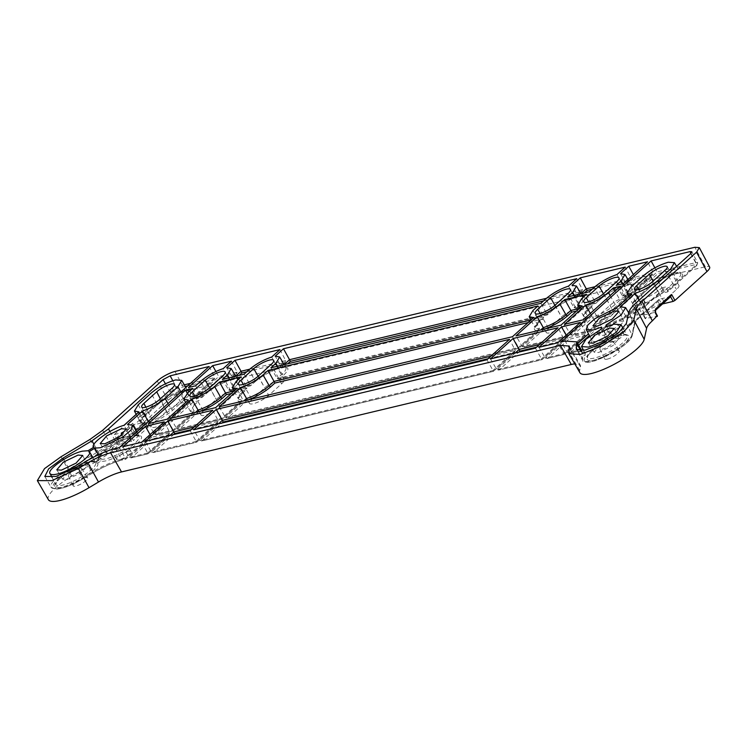 <?xml version="1.0" encoding="UTF-8"?>
<svg xmlns="http://www.w3.org/2000/svg" width="747" height="747" viewBox="0 0 747 747"><rect width="100%" height="100%" fill="white"/><g stroke="black" fill="none" stroke-linecap="round" stroke-linejoin="round"><path stroke-width="0.56" stroke-dasharray="3.73 2.8" d="M280.125 379.523A12.391 3.156 -29 0 0 264.709 387.833L251.879 399.421A12.391 3.156 -29 0 0 249.489 403.427A12.391 3.156 -29 0 0 257.37 402.334A12.391 3.156 -29 0 0 268.752 395.387L281.582 383.809A12.391 3.156 -29 0 0 283.991 379.821A12.391 3.156 -29 0 0 280.125 379.523M576.927 308.623A12.391 3.156 -29 0 0 561.511 316.933L548.681 328.512A12.391 3.156 -29 0 0 546.29 332.518A12.391 3.156 -29 0 0 554.171 331.435A12.391 3.156 -29 0 0 565.563 324.487L578.383 312.9A12.391 3.156 -29 0 0 580.793 308.922A12.391 3.156 -29 0 0 576.927 308.623M625.426 297.035A12.391 3.156 -29 0 0 610.01 305.346L597.18 316.933A12.391 3.156 -29 0 0 594.789 320.939A12.391 3.156 -29 0 0 602.67 319.847A12.391 3.156 -29 0 0 614.053 312.9L626.882 301.321A12.391 3.156 -29 0 0 629.291 297.334A12.391 3.156 -29 0 0 625.426 297.035M231.626 391.111A12.391 3.156 -29 0 0 216.21 399.421L203.38 410.999A12.391 3.156 -29 0 0 200.99 415.005A12.391 3.156 -29 0 0 208.871 413.922A12.391 3.156 -29 0 0 220.262 406.975L233.092 395.387A12.391 3.156 -29 0 0 235.501 391.409A12.391 3.156 -29 0 0 231.626 391.111M646.51 305.14A12.596 3.203 -29 0 0 644.054 309.165A12.596 3.203 -29 0 0 647.994 309.491A12.596 3.203 -29 0 0 663.663 301.05L676.483 289.472A12.596 3.203 -29 0 0 678.902 285.373A12.596 3.203 -29 0 0 670.862 286.521A12.596 3.203 -29 0 0 659.34 293.562L646.51 305.14L638.554 289.453M153.779 422.849A12.596 3.203 -29 0 0 151.324 426.873A12.596 3.203 -29 0 0 155.264 427.2A12.596 3.203 -29 0 0 170.932 418.759L183.753 407.171A12.596 3.203 -29 0 0 186.171 403.081A12.596 3.203 -29 0 0 178.131 404.23A12.596 3.203 -29 0 0 166.609 411.27L153.779 422.849L145.824 407.162M48.387 499.696A36.65 9.319 151 0 1 55.465 487.856A36.65 9.319 151 0 1 71.805 476.1L100.742 458.789A28.89 7.349 -29 0 0 113.628 449.517L118.446 445.165L116.42 441.505L116.681 437.695L132.714 423.222L136.365 429.637L133.564 424.884L145.011 422.148L148.242 426.939M636.136 302.862L642.009 313.768L643.69 312.246L641.766 308.558L635.146 310.145L632.476 309.93L634.138 307.194L642.859 299.314L644.913 303.189L644.605 304.925L642.196 305.803L641.243 304.244L626.574 317.484L628.89 317.811C640.384 315.972 630.963 328.082 614.165 336.757L613.829 337.999L611.812 337.812L605.574 327.102M583.603 350.455L587.347 357.514L587.926 355.768C590.821 351.492 597.058 346.72 606.629 341.454L606.844 340.165A22.774 5.789 -29 0 0 587.347 357.514A22.774 5.789 -29 0 0 594.463 358.074A22.774 5.789 -29 0 0 617.143 347.206A22.774 5.789 -29 0 0 627.181 335.44L625.435 335.001C622.746 334.964 618.74 336.038 613.427 338.223L613.829 337.999C625.388 333.601 630.375 333.816 628.769 338.643C624.856 344.479 616.705 350.39 604.323 356.394L602.045 357.374C579.56 367.132 583.304 353.406 606.359 341.538L607.404 338.111L601.596 327.083M95.579 462.3L100.808 459.134A22.774 5.789 -29 0 0 106.391 458.695A22.774 5.789 -29 0 0 129.063 447.836A22.774 5.789 -29 0 0 139.11 436.071A22.774 5.789 -29 0 0 133.844 435.193L139.866 435.697C150.212 438.256 111.462 463.504 100.789 461.151L97.633 463.065L95.644 462.402A22.774 5.789 -29 0 0 95.579 462.3L89.332 451.505M63.775 459.442L69.107 469.004L98.044 451.692A37.266 9.478 -29 0 0 114.664 439.74L116.345 438.228L114.319 434.558L120.939 432.98L131.565 427.247L140.296 419.375L138.232 418.423L142.042 412.045L144.208 415.846L143.816 417.041L156.646 405.462C170.671 392.24 200.887 384.369 186.638 397.647L172.874 410.103C166.161 415.808 158.355 420.272 149.465 423.512L148.513 421.943L133.844 435.193L127.56 424.464M142.173 424.95L142.462 423.213L140.259 422.027A19.926 5.07 -29 0 0 144.666 422.867L143.685 424.894L142.173 424.95L134.255 432.102L123.629 437.835L117.961 439.189L99.034 453.102L70.106 470.414C56.903 478.799 51.338 484.747 53.429 488.249C58.285 490.116 67.744 487.184 81.787 479.453L92.17 473.253C103.525 466.567 113.815 462.057 123.031 459.713L125.813 459.05L213.754 379.663L187.637 385.9M142.462 423.213L140.296 419.375M140.259 422.027L144.124 415.631A19.926 5.07 -29 0 0 140.259 422.027L136.169 414.333M185.237 386.47L175.909 388.701L170.876 391.419L142.014 417.48L140.371 416.537L138.26 412.951L142.042 412.045M144.106 416.901L142.014 417.48M116.345 438.228L117.961 439.189M97.633 463.065C101.545 468.49 66.614 489.668 57.342 487.502L56.398 487.277C46.053 484.719 84.813 459.47 95.476 461.823L98.632 459.909C95.877 455.903 116.168 441.197 130.37 436.902L144.19 424.539L130.436 436.958C122.48 439.638 114.767 443.699 107.288 449.143C103.544 451.104 97.521 459.237 99.276 458.144A22.774 5.789 -29 0 0 99.37 458.303L94.15 461.478L95.476 461.823L94.15 461.478L88.015 450.74M644.605 304.925L636.687 312.078L635.015 314.823L637.695 315.029L643.363 313.675L643.69 312.246M642.859 299.314C650.329 296.204 656.678 292.376 661.926 287.856L664.102 291.647C658.845 296.204 652.439 300.051 644.913 303.189M661.926 287.856L665.708 286.951L667.715 290.564L667.697 291.816L696.279 265.904C697.502 264.699 697.343 264.233 695.802 264.513L657.958 273.551L589.364 335.468M667.715 290.564L696.596 264.494L696.279 265.904L667.416 291.965L665.605 292.394L663.98 291.442L676.81 279.864A19.926 5.07 -29 0 0 680.666 273.421L680.666 273.421A19.926 5.07 -29 0 0 667.995 275.167A19.926 5.07 -29 0 0 649.685 286.344L636.855 297.922A19.926 5.07 -29 0 0 632.989 304.318A19.926 5.07 -29 0 0 637.396 305.159L631.635 294.159M580.802 350.81L583.174 354.918L582.389 358.504A28.274 7.19 -29 0 0 582.567 360.241A28.274 7.19 -29 0 0 608.086 354.227A28.274 7.19 -29 0 0 632.167 334.497L634.689 324.413C635.127 322.256 637.564 319.128 641.981 315.029L643.643 313.525L641.692 315.178C637.172 319.296 634.595 322.667 633.97 325.318L631.57 336.29C630.524 346.599 581.708 370.456 584.238 359.428L585.078 355.497C585.695 351.379 581.596 350.306 572.79 352.276L569.326 353.2L572.79 352.276L571.334 351.809L565.18 341.062M606.695 340.296C595.135 344.694 590.158 344.479 591.755 339.642C595.667 333.816 603.819 327.896 616.21 321.901L623.101 319.193L622.727 318.399L637.396 305.159L636.92 306.84L623.166 319.258C615.276 321.91 607.6 325.935 600.149 331.341C590.737 338.643 591.895 340.912 592.007 340.436A22.774 5.789 -29 0 0 599.122 340.987A22.774 5.789 -29 0 0 607.404 338.111L606.359 341.538M616.742 307.605L623.101 319.193L636.416 307.185C630.87 307.4 630.916 304.785 636.547 299.342L650.404 286.857C658.873 280.228 667.575 275.708 676.502 273.309C683.981 272.169 684.625 274.672 678.435 280.816L665.605 292.394M138.905 411.858L144.666 422.867L129.997 436.108A22.774 5.789 -29 0 0 108.352 447.126A22.774 5.789 -29 0 0 99.276 458.144L93.562 447.378L99.37 458.303L98.968 459.76L95.476 461.823M129.997 436.108L124.011 425.304M136.692 431.887L139.11 436.071C137.878 436.164 141.921 435.725 135.384 435.772L149.465 423.512M98.455 454.755L100.808 459.134L100.789 461.151M614.165 336.757L612.372 335.758A22.774 5.789 -29 0 0 631.841 318.362L628.115 318.063L642.196 305.803M543.611 300.864L581.922 291.451L574.882 297.81C566.095 300.938 558.373 305.346 551.697 311.013A1.429 0.924 47.9 0 1 551.407 311.163C558.13 305.448 565.937 300.985 574.826 297.754L581.362 291.844L582.483 289.705L576.731 278.687M277.52 366.226L282.049 374.163A19.926 5.07 -29 0 0 285.896 367.729A19.926 5.07 -29 0 0 281.507 366.926L283.804 367.272C289.35 367.057 289.304 369.672 283.673 375.115L279.649 378.748L547.383 314.795L551.407 311.163M284.121 364.648L285.896 367.729L283.02 367.515L287.642 363.808M270.918 367.804L277.221 378.524L278.958 379.018L547.402 314.889L551.697 311.013A1.429 0.924 47.9 0 0 551.725 309.744L546.897 314.095L547.383 314.795L540.903 303.31M568.476 286.138L574.462 296.942A19.926 5.07 -29 0 0 551.725 309.744L545.852 298.837M486.932 359.755L493.422 371.231L514.711 352.126L493.44 371.324M488.034 358.756L514.151 352.519L515.271 350.38L509.519 339.362M218.385 423.904L199.972 440.525L202.4 440.758L493.422 371.231L492.927 370.54L199.972 440.525L193.669 429.805M201.718 441.019L222.036 423.035M493.431 371.334L201.709 441.019M148.382 423.689L154.685 434.409L157.113 434.633L173.64 430.683L194.183 412.251L173.659 430.786L156.422 434.894L193.212 402.054L199.047 400.653L192.67 388.44M187.721 392.903L194.239 404.995L190.354 411.401L193.949 412.344L194.136 411.046L173.145 429.992L154.685 434.409L191.596 401.083L193.212 402.054M173.145 429.992L167.151 419.207M194.239 404.995L199.047 400.653M147.635 453.027L129.166 457.435L151.51 437.275L152.332 438.947L169.41 434.614L148.139 453.821L130.912 457.93L148.121 453.718L168.85 435.006L169.971 432.868L147.635 453.027L148.121 453.718L141.631 442.243M122.863 446.725L129.166 457.435L131.593 457.668L152.332 438.947M191.232 429.656L217.909 423.026L196.638 442.233L153.219 452.607L196.62 442.14L217.349 423.418L218.469 421.28L196.125 441.44L196.62 442.14L190.13 430.655M196.125 441.44L151.482 452.112L153.91 452.337L173.537 434.614M246.809 371.763L285.121 362.36L278.08 368.71C269.293 371.847 261.562 376.245 254.895 381.913A1.429 0.924 47.9 0 1 254.606 382.062C261.329 376.357 269.135 371.885 278.015 368.654L284.56 362.743L285.681 360.605L277.66 367.851L278.015 368.654L271.675 357.038M229.021 377.814L233.55 385.751A19.926 5.07 -29 0 0 237.397 379.308A19.926 5.07 -29 0 0 233.008 378.514L235.305 378.86C240.851 378.645 240.805 381.259 235.174 386.703L231.15 390.336L250.581 385.695L254.606 382.062M235.622 376.236L237.397 379.317L234.521 379.102L239.143 375.396M222.419 379.392L228.722 390.102L230.459 390.597L250.6 385.788L254.895 381.913A1.429 0.924 47.9 0 0 254.923 380.643L249.05 369.746M244.101 374.21L250.581 385.695M188.477 387.497L194.78 398.216L218.722 376.6L219.543 378.281L236.622 373.939L229.581 380.298C220.795 383.426 213.072 387.833 206.396 393.501A1.429 0.924 47.9 0 1 206.107 393.65C212.83 387.945 220.636 383.472 229.525 380.242L236.061 374.331L237.182 372.193L229.161 379.429L229.525 380.242L223.176 368.626M195.602 385.797L201.597 396.582L194.78 398.216L197.208 398.44L202.092 397.283L206.107 393.65M201.597 396.582L202.092 397.283L201.597 396.582L206.424 392.231A1.429 0.924 47.9 0 1 206.396 393.501L202.101 397.376L196.517 398.711L219.543 378.281M198.879 411.625L178.738 429.572L222.148 419.198L241.645 401.484C236.099 401.699 236.145 399.085 241.776 393.641L245.8 390.009L231.327 393.473M236.22 381.325L242.093 392.222A19.926 5.07 -29 0 0 238.218 398.627A19.926 5.07 -29 0 0 242.635 399.468L221.644 418.413L222.13 419.104L179.42 429.301L176.992 429.077L221.644 418.413L222.13 419.104L241.645 401.484L242.635 399.468L236.874 388.459M215.65 407.619L222.13 419.104M241.169 376.852L246.921 387.87L234.128 390.924L238.218 398.627L242.065 393.492A1.429 0.924 47.9 0 0 242.093 392.222L246.921 387.87L246.361 389.617L242.065 393.492A1.429 0.924 47.9 0 1 241.776 393.641M190.457 383.351L214.875 377.524L125.319 458.359L125.813 459.05L119.324 447.565M209.123 366.506L214.875 377.524L214.314 379.271L125.832 459.144L122.695 459.891L121.574 459.256A37.266 9.478 -29 0 0 91.844 472.291L92.236 473.271L82.712 478.911M114.319 434.558L138.26 412.951M578.617 345.17L570.008 352.939L567.58 352.705L561.277 341.995M641.766 308.558L665.708 286.951M654.886 267.809L657.958 273.551M544.18 329.138L524.03 347.084L567.449 336.71L586.946 318.997C581.399 319.212 581.446 316.597 587.077 311.154L591.101 307.521L576.628 310.985M560.95 325.132L567.431 336.617L524.721 346.813L522.293 346.589L515.99 335.87M567.431 336.617L566.945 335.926L567.431 336.617L586.946 318.997L587.936 316.98L582.174 305.971M586.47 294.365L592.212 305.383L591.661 307.129L587.366 311.004A1.429 0.924 47.9 0 1 587.077 311.154M633.363 274.569L635.65 278.874L652.729 274.541L629.852 295.196L624.259 296.531L629.833 295.093L652.168 274.933L653.289 272.795L647.537 261.777M623.343 283.617L629.347 294.402L653.289 272.795L634.819 277.202L626.808 284.439L629.105 284.784C634.651 284.57 634.605 287.184 628.974 292.628L624.95 296.26L622.522 296.036L616.219 285.317M629.347 294.402L629.833 295.093L629.347 294.402L622.522 296.036L627.349 291.675A19.926 5.07 -29 0 0 631.196 285.242L628.311 285.027L635.65 278.874M592.11 289.276L630.421 279.873L623.381 286.222C614.594 289.36 606.863 293.758 600.196 299.426A1.429 0.924 47.9 0 1 599.906 299.575C606.629 293.87 614.436 289.397 623.315 286.166L629.861 280.256L630.972 278.117L625.23 267.099M580.886 293.692L578.309 296.027L580.606 296.372C586.152 296.157 586.106 298.772 580.475 304.216L576.451 307.848L595.882 303.207L599.906 299.575M616.975 274.551L622.961 285.363A19.926 5.07 -29 0 0 600.224 298.156L595.396 302.516L574.023 307.615L578.85 303.263A19.926 5.07 -29 0 0 582.697 296.82L579.821 296.615L584.443 292.908M567.72 296.904L574.023 307.615L575.76 308.109L595.901 303.301L600.196 299.426A1.429 0.924 47.9 0 0 600.224 298.156L594.351 287.259M589.402 291.722L595.882 303.207M622.961 285.363L623.315 286.166L622.961 285.363L630.972 278.117L594.948 286.727M536.533 347.168L563.21 340.539L541.93 359.746L498.52 370.12L541.92 359.652L562.65 340.931L563.761 338.793L558.018 327.774M490.471 358.905L496.774 369.625L499.201 369.849L518.838 352.126M535.431 348.167L541.92 359.652L541.426 358.952L563.761 338.793L539.353 344.619M566.151 335.235L568.439 339.549L585.517 335.207L564.246 354.414L547.009 358.532L564.228 354.321L584.957 335.599L586.078 333.461L580.326 322.443M538.97 347.318L545.273 358.037L547.7 358.271L568.439 339.549M563.733 353.63L564.228 354.321L563.733 353.63L586.078 333.461L567.608 337.877L545.273 358.037L563.733 353.63L557.738 342.836M583.258 319.8L589.252 330.594L626.163 297.278L625.837 298.707L620.001 300.098L615.033 291.115M590.317 313.423L591.783 316.056L593.538 316.896C601.793 313.861 609.01 309.716 615.192 304.44L620.001 300.098M591.783 316.056L570.792 335.001L573.22 335.235L589.738 331.285L626.126 298.557L589.756 331.379L572.529 335.496L593.538 316.896M589.252 330.594L589.738 331.285L589.252 330.594L570.792 335.001L564.489 324.282M528.129 322.564L543.162 318.717L538.867 322.592A1.429 0.924 47.9 0 1 538.578 322.741L542.602 319.109L543.723 316.971L538.895 321.322A1.429 0.924 47.9 0 1 538.867 322.592L535.02 327.718A19.926 5.07 -29 0 0 539.437 328.559L538.447 330.585C532.9 330.8 532.947 328.185 538.578 322.741M247.378 400.037L227.919 417.722L518.932 348.195L538.961 330.239L518.95 348.298L227.228 417.984L225.491 417.489L243.905 400.868M512.451 336.72L518.932 348.195L518.446 347.504L539.437 328.559L533.675 317.559M670.862 296.419L659.069 299.351L657.958 301.48L643.494 314.534L643.811 313.114L643.214 314.982L643.494 314.534L645.585 318.708L657.024 315.981L657.192 316.467M645.137 318.67L643.214 314.982L643.522 313.264L659.069 299.351L661.73 304.132L645.417 318.213L645.585 318.708L643.662 315.019L655.1 312.293L655.268 312.778M145.861 423.81L147.971 427.396L145.011 422.148L145.861 423.81L131.397 436.864L129.633 437.817L129.773 435.912L131.397 436.864L133.424 440.525L147.971 427.396L147.803 426.901L136.365 429.637L136.197 429.142L168.215 400.243A13.848 3.52 151 0 1 185.433 390.952L705.327 266.763A13.848 3.52 151 0 1 709.65 267.099M180.895 391.988L184.079 397.572L171.25 409.151A19.926 5.07 -29 0 1 148.513 421.943L148.242 421.457M126.542 438.666L131.005 439.04L124.59 446.417L110.509 453.14L106.093 452.85L112.302 445.501L126.542 438.666M83.094 465.017L87.558 465.39L81.143 472.758L67.053 479.49L62.636 479.201L68.855 471.843L83.094 465.017M628.675 312.881L631.841 318.362A22.774 5.789 -29 0 0 626.574 317.484L620.29 306.756M639.03 300.247L641.243 304.244A19.926 5.07 -29 0 0 663.98 291.442L658.817 282.385M600.999 329.278L606.844 340.165M607.059 326.476L612.372 335.758L611.812 337.812A22.774 5.789 -29 0 1 620.094 334.936A22.774 5.789 -29 0 1 627.181 335.44L623.185 328.521M603.24 335.431L617.48 328.596L623.736 321.331L619.272 320.958L604.893 327.896L598.823 335.151L603.24 335.431M598.58 352.509L612.829 345.674L619.086 338.41L614.622 338.036L600.233 344.974L594.164 352.229L598.58 352.509M284.084 364.601L281.507 366.926L275.213 356.198M191.596 401.083L187.292 393.305M194.136 411.046L188.375 400.047M164.228 421.85L169.971 432.868L151.51 437.275L150.054 434.642M212.718 410.262L218.469 421.28L194.052 427.107M169.886 435.492L151.482 452.112L145.179 441.393M279.929 349.587L285.681 360.605L249.647 369.214M235.585 376.18L233.008 378.514L226.724 367.785M231.439 361.175L237.182 372.193L218.722 376.6L215.902 371.502M170.69 418.357L176.992 429.077L195.406 412.456M627.882 279.518L631.196 285.242A19.926 5.07 -29 0 0 626.808 284.439L620.514 273.71M580.923 293.748L582.697 296.82A19.926 5.07 -29 0 0 578.309 296.027L572.025 285.298M626.163 297.278L620.421 286.26M537.971 305.953L543.723 316.971L530.93 320.024L535.02 327.718A19.926 5.07 -29 0 1 538.895 321.322L533.022 310.416M219.188 406.77L225.491 417.489L518.446 347.504M659.069 299.351L643.522 313.264M670.563 296.69L655.278 310.378L643.811 313.114M145.011 422.148L129.773 435.912L118.306 438.648L118.194 440.553L120.22 444.213L133.424 440.525M120.22 444.213L118.446 445.165M131.649 441.477L129.633 437.817L116.42 441.505M132.714 423.222L135.917 429.609M122.853 441.991A7.694 1.961 151 0 1 125.244 442.149A7.694 1.961 151 0 1 121.882 446.118A7.694 1.961 151 0 1 114.198 449.815A7.694 1.961 151 0 1 111.779 449.61A7.694 1.961 151 0 1 115.243 445.632A7.694 1.961 151 0 1 122.853 441.991M79.406 468.341A7.694 1.961 151 0 1 81.787 468.5A7.694 1.961 151 0 1 78.426 472.468A7.694 1.961 151 0 1 70.741 476.156A7.694 1.961 151 0 1 68.332 475.96A7.694 1.961 151 0 1 71.796 471.973A7.694 1.961 151 0 1 79.406 468.341M615.584 324.291A7.694 1.961 151 0 1 617.974 324.441A7.694 1.961 151 0 1 614.613 328.419A7.694 1.961 151 0 1 606.928 332.107A7.694 1.961 151 0 1 604.51 331.901A7.694 1.961 151 0 1 607.974 327.924A7.694 1.961 151 0 1 615.584 324.291M610.934 341.37A7.694 1.961 151 0 1 613.315 341.519A7.694 1.961 151 0 1 609.963 345.497A7.694 1.961 151 0 1 602.269 349.185A7.694 1.961 151 0 1 599.86 348.98A7.694 1.961 151 0 1 603.324 345.002A7.694 1.961 151 0 1 610.934 341.37M662.524 303.945L661.73 304.132M579.915 372.725A36.65 9.319 151 0 1 579.681 370.475L580.466 366.889A28.89 7.349 -29 0 0 580.279 365.124A28.89 7.349 -29 0 0 574.788 363.854M128.531 451.337A8.292 2.11 -29 0 0 120.342 455.25A8.292 2.11 -29 0 0 116.607 459.536A8.292 2.11 -29 0 0 119.203 459.76A8.292 2.11 -29 0 0 127.485 455.782A8.292 2.11 -29 0 0 131.108 451.496A8.292 2.11 -29 0 0 128.531 451.337M85.083 477.678A8.292 2.11 -29 0 0 76.885 481.6A8.292 2.11 -29 0 0 73.15 485.886A8.292 2.11 -29 0 0 75.746 486.101A8.292 2.11 -29 0 0 84.037 482.123A8.292 2.11 -29 0 0 87.651 477.847A8.292 2.11 -29 0 0 85.083 477.678M611.933 342.051A8.292 2.11 -29 0 0 620.215 338.074A8.292 2.11 -29 0 0 623.838 333.797A8.292 2.11 -29 0 0 621.261 333.629A8.292 2.11 -29 0 0 613.072 337.541A8.292 2.11 -29 0 0 609.337 341.827A8.292 2.11 -29 0 0 611.933 342.051M607.283 359.13A8.292 2.11 -29 0 0 615.565 355.152A8.292 2.11 -29 0 0 619.179 350.875A8.292 2.11 -29 0 0 616.611 350.707A8.292 2.11 -29 0 0 608.413 354.62A8.292 2.11 -29 0 0 604.678 358.915A8.292 2.11 -29 0 0 607.283 359.13M258.098 376.245L264.709 387.833M554.909 305.346L561.511 316.933M603.399 293.758L610.01 305.346M209.608 387.833L216.21 399.421M61.03 456.753L71.805 476.1M94.15 461.478A22.774 5.789 -29 0 0 88.566 461.907A22.774 5.789 -29 0 0 65.969 472.72A22.774 5.789 -29 0 0 55.82 484.495A22.774 5.789 -29 0 0 62.935 485.046A22.774 5.789 -29 0 0 85.616 474.177A22.774 5.789 -29 0 0 95.653 462.412L92.843 457.547M199.692 411.429L198.935 411.69M134.255 432.102L131.565 427.247M120.939 432.98L123.629 437.835M637.695 315.029L635.146 310.145M634.138 307.194L636.687 312.078M544.993 328.941L544.236 329.203M248.191 399.841L247.434 400.103M138.26 404.725L144.124 415.631L156.954 404.052L156.926 405.313L144.096 416.901M156.926 405.313C162.407 400.569 169.102 396.545 177.002 393.249C185.966 390.718 189.607 390.009 187.936 391.129L187.936 391.129A19.926 5.07 -29 0 1 184.079 397.572A1.429 0.924 -132.1 0 0 185.704 398.524M185.844 387.525L187.936 391.129A19.926 5.07 -29 0 0 175.265 392.875A19.926 5.07 -29 0 0 156.954 404.052L151.081 393.146M168.066 403.567L171.25 409.151L172.874 410.103M678.435 280.816L676.81 279.864L671.646 270.806M649.376 287.754A1.429 0.924 -132.1 0 0 649.657 287.614A1.429 0.924 -132.1 0 0 649.685 286.344L643.811 275.438M630.991 287.016L636.855 297.922L636.827 299.192L632.989 304.318L628.899 296.624M622.727 318.399A22.774 5.789 -29 0 0 601.083 329.418A22.774 5.789 -29 0 0 592.007 340.436L589.747 336.187M546.449 298.314L582.483 289.705L574.462 296.942M546.897 314.095L277.221 378.524L282.049 374.163A1.429 0.924 -132.1 0 0 283.673 375.115M490.854 356.207L515.271 350.38L492.927 370.54M277.66 367.851A19.926 5.07 -29 0 0 254.923 380.643L250.096 385.004L228.722 390.102L233.55 385.751A1.429 0.924 -132.1 0 0 235.174 386.703M229.161 379.429A19.926 5.07 -29 0 0 206.424 392.231L200.551 381.325M125.319 458.359L121.574 459.256L115.421 448.499M172.8 380.737L176.059 386.797L175.909 388.701M140.371 416.537L169.252 390.466A5.472 1.391 -29 0 1 176.059 386.797L184.285 384.826M165.442 383.799L169.252 390.466L170.876 391.419M109.958 431.495L114.664 439.74L116.289 440.693M93.954 444.344L99.034 453.102M44.82 476.455L51.039 487.212A28.274 7.19 -29 0 0 82.394 477.949L82.777 478.92C71.6 485.438 62.543 488.865 55.605 489.201L51.039 487.212A28.274 7.19 -29 0 1 69.107 469.004L70.106 470.414M85.877 461.459L91.844 472.291L82.394 477.949L76.418 467.118M577.692 343.583L567.58 352.705L571.334 351.809A37.266 9.478 -29 0 1 582.931 352.64L582.931 352.64A37.266 9.478 -29 0 1 583.174 354.918L585.078 355.497M577.776 350.53L582.389 358.504A1.429 1.345 -167.7 0 0 584.303 359.083M626.341 323.535L632.298 335.384C631.028 340.072 624.081 346.132 611.466 353.583L594.967 360.829C586.348 362.753 582.212 362.547 582.567 360.241L576.348 349.475M632.167 334.497L631.57 336.29M641.981 315.029L642.009 313.768A37.266 9.478 -29 0 0 634.567 323.526L633.97 325.318M690.723 253.588L696.596 264.494A5.472 1.391 -29 0 0 697.661 262.729A5.472 1.391 -29 0 0 695.943 262.599L695.802 264.513M696.568 265.764L697.661 262.729L691.825 251.758M690.975 253.345L695.943 262.599L657.136 271.871L588.496 333.834M579.429 308.436L592.212 305.383L587.394 309.734A19.926 5.07 -29 0 0 583.519 316.14A19.926 5.07 -29 0 0 587.936 316.98L566.945 335.926L522.293 346.589L540.707 329.969M581.521 298.837L587.394 309.734A1.429 0.924 47.9 0 1 587.366 311.004L583.519 316.14L579.439 308.446M622.821 283.739L627.349 291.675A1.429 0.924 -132.1 0 0 628.974 292.628M574.322 295.326L578.85 303.263A1.429 0.924 -132.1 0 0 580.475 304.216M515.187 353.004L496.774 369.625L541.426 358.952M634.567 323.526L628.741 312.563M615.192 304.44L610.122 295.551M659.965 305.084L657.958 301.48M655.567 310.229A1.429 0.924 47.9 0 1 655.278 310.378L655.1 312.293L657.024 315.981M133.564 424.884L118.306 438.648A1.429 0.924 47.9 0 1 116.681 437.695M174.966 371.474L185.433 390.952M705.327 266.763L694.859 247.276M579.681 370.475L568.644 351.361M569.419 347.775L580.466 366.889M89.967 439.441L100.742 458.789M102.666 430.3L113.628 449.517M168.215 400.243L157.253 381.026M166.609 411.27L160.316 398.861M170.932 418.759L159.428 399.664M172.258 388.085L183.753 407.171M659.34 293.562L653.046 281.152M652.159 281.964L663.663 301.05M664.989 270.377L676.483 289.472M222.671 376.04L233.092 395.387M220.262 406.975L209.842 387.628M194.808 395.966L203.38 410.999M626.882 301.321L616.471 281.974M588.608 301.9L597.18 316.933M603.641 293.552L614.053 312.9M578.383 312.9L567.972 293.552M540.109 313.479L548.681 328.512M555.142 305.14L565.563 324.487M281.582 383.809L271.17 364.461M243.307 384.388L251.879 399.421M258.341 376.04L268.752 395.387M634.408 289.304L644.054 309.165M141.678 407.012L151.324 426.873M52.075 477.436L55.82 484.495L56.398 482.749C57.874 480.34 61.086 477.389 66.035 473.906L85.569 463.775C90.023 462.29 93.114 461.711 94.86 462.066M140.361 422.26L138.232 418.423M635.015 314.823L632.476 309.93M676.577 266.352L680.666 273.43C684.962 270.61 659.937 276.95 649.657 287.614L636.827 299.192M607.488 339.166L606.984 341.005M92.236 473.271C103.497 466.632 113.656 462.178 122.695 459.891M572.454 352.453C584.247 350.296 581.932 352.603 582.931 352.64L581.829 350.726M634.689 324.413L632.298 335.384M131.005 439.04L126.187 429.114M106.093 452.85L100.219 443.503M87.558 465.39L82.74 455.455M62.636 479.201L56.772 469.854M623.736 321.331L618.918 311.406M598.823 335.151L592.95 325.795M619.086 338.41L614.267 328.484M594.164 352.229L588.3 342.873M185.639 402.521L190.354 411.401M569.242 346.029L580.279 365.124M174.443 384.378L186.171 403.081M111.779 449.61L116.607 459.536M125.244 442.149L131.108 451.496M68.332 475.96L73.15 485.886M81.787 468.5L87.651 477.847M667.174 266.67L678.902 285.373M617.974 324.441L623.838 333.797M604.51 331.901L609.337 341.827M613.315 341.519L619.179 350.875M599.86 348.98L604.678 358.915M235.501 391.409L225.155 371.931M200.99 415.005L189.953 395.919M629.291 297.334L618.955 277.865M594.789 320.939L583.752 301.844M580.793 308.922L570.456 289.444M546.29 332.518L535.254 313.432M283.991 379.821L273.654 360.353M249.489 403.427L238.452 384.332"/><path stroke-width="1.12" d="M253.747 368.616A12.792 3.249 151 0 1 269.658 360.045A12.792 3.249 151 0 1 273.654 360.353A12.792 3.249 151 0 1 271.17 364.461L258.341 376.04A12.792 3.249 151 0 1 246.585 383.211A12.792 3.249 151 0 1 238.452 384.332A12.792 3.249 151 0 1 240.926 380.195L253.747 368.616L258.098 376.245M550.558 297.717A12.792 3.249 151 0 1 566.459 289.136A12.792 3.249 151 0 1 570.456 289.444A12.792 3.249 151 0 1 567.972 293.552L555.142 305.14A12.792 3.249 151 0 1 543.386 312.311A12.792 3.249 151 0 1 535.254 313.432A12.792 3.249 151 0 1 537.728 309.295L550.558 297.717L554.909 305.346M599.047 286.129A12.792 3.249 151 0 1 614.958 277.557A12.792 3.249 151 0 1 618.955 277.865A12.792 3.249 151 0 1 616.471 281.974L603.641 293.552A12.792 3.249 151 0 1 591.885 300.724A12.792 3.249 151 0 1 583.752 301.844A12.792 3.249 151 0 1 586.218 297.708L599.047 286.129L603.399 293.758M205.257 380.204A12.792 3.249 151 0 1 221.159 371.623A12.792 3.249 151 0 1 225.155 371.931A12.792 3.249 151 0 1 222.671 376.04L209.842 387.628A12.792 3.249 151 0 1 198.086 394.799A12.792 3.249 151 0 1 189.953 395.919A12.792 3.249 151 0 1 192.427 391.783L205.257 380.204L209.608 387.833M637.985 289.603A11.401 2.895 151 0 1 634.408 289.304A11.401 2.895 151 0 1 636.64 285.671L649.47 274.084A11.401 2.895 151 0 1 659.9 267.715A11.401 2.895 151 0 1 667.174 266.67A11.401 2.895 151 0 1 664.989 270.377L652.159 281.964A11.401 2.895 151 0 1 637.985 289.603M160.316 398.861L156.739 391.792A11.401 2.895 151 0 1 167.169 385.415A11.401 2.895 151 0 1 174.443 384.378A11.401 2.895 151 0 1 172.258 388.085L159.428 399.664A11.401 2.895 151 0 1 145.254 407.311A11.401 2.895 151 0 1 141.678 407.012A11.401 2.895 151 0 1 143.91 403.371L145.824 407.162M44.512 468.63L61.03 456.753L89.967 439.441L102.666 430.3L157.253 381.026A14.249 3.623 151 0 1 174.966 371.474L694.859 247.276L699.313 247.621L696.54 252.197L641.953 301.471L652.374 320.818A28.89 7.349 -29 0 0 646.603 328.391L644.213 339.362A36.65 9.319 151 0 1 612.988 364.928A36.65 9.319 151 0 1 579.915 372.725L568.878 353.63L569.242 346.029L560.371 345.403L571.287 364.48L121.528 471.927A28.89 7.349 -29 0 0 98.483 482.03L89.024 487.688A36.65 9.319 151 0 1 48.387 499.696L37.35 480.61L44.512 468.63M606.162 324.917L621.14 315.001L625.622 307.605L620.29 306.756L635.183 293.31C643.625 290.434 651.169 286.204 657.808 280.611L670.638 269.032L674.438 262.664L668.313 262.225C659.517 264.793 651.356 269.2 643.811 275.438L630.991 287.016L627.153 293.347L631.635 294.159L616.742 307.605L595.014 318.661L587.954 324.88L586.18 329.464L593.221 330.006L601.596 327.083L600.999 329.278L586.078 339.147L581.521 346.543L588.571 347.094L601.512 341.995L616.49 332.07L620.962 324.684L613.941 324.179L605.574 327.102L606.162 324.917L607.059 326.476M148.513 421.943L142.453 411.018L127.56 424.464L132.891 425.304L131.052 430.039L122.947 436.958L100.49 447.714L94.897 448.135L89.332 451.505C93.44 455.082 70.143 471.357 57.043 474.065C53.336 474.924 51.029 474.812 50.124 473.719L52.075 477.436M50.124 473.719C46.015 470.143 69.312 453.868 82.413 451.16L88.015 450.74L93.562 447.378C89.761 443.989 110.453 428.993 124.011 425.304L138.905 411.858L134.432 411.046L138.26 404.725L151.081 393.146C158.616 386.881 166.777 382.473 175.582 379.934L181.708 380.372L177.907 386.741L165.078 398.319C158.448 403.922 150.903 408.151 142.453 411.018M89.332 451.505L92.843 457.547M284.084 364.601L289.528 359.69L290.35 361.361L287.642 363.808M218.385 423.904L222.317 420.365L223.138 422.036L222.036 423.035M169.886 435.492L173.818 431.943L174.639 433.624L173.537 434.614M235.585 376.18L241.029 371.278L241.851 372.949L239.143 375.396M195.406 412.456L197.983 410.131A19.926 5.07 -29 0 0 220.72 397.329L225.547 392.978L226.369 394.649L222.345 398.282C215.622 403.987 207.825 408.46 198.935 411.69L191.914 399.197L170.69 418.357L215.65 407.619L236.874 388.459L232.392 387.646L236.22 381.325L241.169 376.852L219.497 382.034L225.547 392.978L234.128 390.924L232.392 387.646M579.429 308.436L570.848 310.491L571.67 312.162L567.645 315.794C560.922 321.499 553.116 325.972 544.236 329.203L543.284 327.644A19.926 5.07 -29 0 0 566.021 314.842A1.429 0.924 -132.1 0 0 567.645 315.794M580.279 277.847L572.025 285.298L576.479 286.064L572.669 292.432L567.72 296.904L589.402 291.722L594.351 287.259C600.98 281.647 608.516 277.417 616.975 274.551L625.23 267.099L580.279 277.847L587.151 290.462L584.443 292.908M513.068 338.512L490.471 358.905L535.431 348.167L558.018 327.774L513.068 338.512L519.94 351.137L518.838 352.126M243.905 400.868L246.482 398.543A19.926 5.07 -29 0 0 269.219 385.741L274.037 381.39L274.868 383.071L270.844 386.703C264.121 392.408 256.314 396.872 247.434 400.103L240.413 387.618L219.188 406.77L512.451 336.72L533.675 317.559L529.193 316.747L533.022 310.416L537.971 305.953L267.996 370.447L274.037 381.39L530.93 320.024L529.193 316.747M98.455 454.755L94.897 448.135M104.823 443.802L119.501 436.79L126.187 429.114L121.537 428.722L106.7 435.837L100.219 443.503L104.823 443.802M61.375 470.152L76.054 463.14L82.74 455.455L78.08 455.072L63.252 462.188L56.772 469.854L61.375 470.152M635.183 293.31L639.03 300.247M614.267 311.013L618.918 311.406L612.4 318.969L597.553 326.094L592.95 325.795L599.271 318.241L614.267 311.013M609.608 328.092L614.267 328.484L607.75 336.047L592.903 343.172L588.3 342.873L594.621 335.328L609.608 328.092M546.449 298.314L289.528 359.69L283.477 348.746L275.213 356.198L279.677 356.973L275.867 363.331L270.918 367.804L540.903 303.31L545.852 298.837C552.481 293.235 560.026 289.005 568.476 286.138L576.731 278.687L283.477 348.746M490.854 356.207L222.317 420.365L216.266 409.412L193.669 429.805L486.932 359.755L509.519 339.362L216.266 409.412M192.67 388.44L185.545 390.139L148.382 423.689L167.151 419.207L188.375 400.047L183.893 399.234L187.721 392.903L192.67 388.44M187.292 393.305L185.545 390.139M150.054 434.642L145.46 426.332L122.863 446.725L141.631 442.243L164.228 421.85L145.46 426.332M194.052 427.107L173.818 431.943L167.767 421L145.179 441.393L190.13 430.655L212.718 410.262L167.767 421M249.647 369.214L241.029 371.278L234.978 360.334L226.724 367.785L231.178 368.551L227.368 374.919L222.419 379.392L244.101 374.21L249.05 369.746C255.679 364.134 263.224 359.905 271.675 357.038L279.929 349.587L234.978 360.334M215.902 371.502L212.671 365.656L188.477 387.497L195.602 385.797L200.551 381.325C207.18 375.722 214.725 371.492 223.176 368.626L231.439 361.175L212.671 365.656M219.497 382.034L214.548 386.498C207.918 392.11 200.373 396.34 191.914 399.197M115.421 448.499L119.324 447.565L209.123 366.506L170.157 375.816L163.07 379.635L108.492 428.909L91.974 440.795L63.037 458.107L48.658 468.836L44.82 476.455L55.969 476.474L76.418 467.118L85.877 461.459C96.755 455.054 106.606 450.73 115.421 448.499M651.085 260.927L561.277 341.995L565.18 341.062L576.712 341.883L576.348 349.475L585.106 350.138L602.073 343.424L618.628 332.742L626.341 323.535L628.741 312.563C629.338 310.033 631.803 306.802 636.136 302.862L690.723 253.588L691.825 251.758L690.051 251.618L651.085 260.927L654.886 267.809M537.214 316.709L515.99 335.87L560.95 325.132L582.174 305.971L577.692 305.159L581.521 298.837L586.47 294.365L564.797 299.547L559.839 304.01C553.219 309.622 545.674 313.852 537.214 316.709L543.284 327.644L540.707 329.969M559.839 304.01L566.021 314.842L570.848 310.491L564.797 299.547M628.769 266.259L620.514 273.71L624.978 274.485L621.168 280.844L616.219 285.317L623.343 283.617L647.537 261.777L628.769 266.259L633.363 274.569M561.557 326.925L538.97 347.318L557.738 342.836L580.326 322.443L561.557 326.925L566.151 335.235M615.033 291.115L613.287 287.959L608.338 292.432C601.708 298.034 594.173 302.264 585.713 305.131L590.317 313.423M585.713 305.131L564.489 324.282L583.258 319.8L620.421 286.26L613.287 287.959M267.996 370.447L263.037 374.919C256.408 380.522 248.872 384.752 240.413 387.618M652.374 320.818L657.024 315.981M655.1 312.293L655.595 308.959A1.429 0.924 47.9 0 1 655.567 310.229L670.862 296.419M655.595 308.959L671.628 294.486L670.517 296.615L673.168 301.396L674.943 300.443L706.961 271.544L696.54 252.197M156.739 391.792L143.91 403.371M646.603 328.391L636.267 308.931L633.867 319.903L623.838 331.873L602.315 345.758L580.26 354.489L568.878 353.63M636.267 308.931C636.724 306.989 638.62 304.496 641.953 301.471M89.024 487.688L78.426 468.472L51.842 480.638L37.35 480.61M78.426 468.472L87.885 462.813C96.251 457.892 103.824 454.568 110.612 452.841L560.371 345.403M699.313 247.621L709.65 267.099A13.848 3.52 151 0 1 706.961 271.544M673.168 301.396L662.524 303.945M574.788 363.854A28.89 7.349 -29 0 0 571.287 364.48M636.64 285.671L638.554 289.453M543.611 300.864L290.35 361.361M488.034 358.756L223.138 422.036M191.232 429.656L174.639 433.624M246.809 371.763L241.851 372.949M231.327 393.473L226.369 394.649M187.637 385.9L185.237 386.47M589.364 335.468L578.617 345.17M576.628 310.985L571.67 312.162M592.11 289.276L587.151 290.462M536.533 347.168L519.94 351.137M528.129 322.564L274.868 383.071M214.548 386.498L220.72 397.329A1.429 0.924 -132.1 0 0 222.345 398.282M184.285 384.826L190.457 383.351M588.496 333.834L577.692 343.583M594.948 286.727L586.33 288.79L580.886 293.692M539.353 344.619L519.118 349.456L515.187 353.004M263.037 374.919L269.219 385.741A1.429 0.924 -132.1 0 0 270.844 386.703M177.907 386.741L180.895 391.988M168.066 403.567L165.078 398.319M657.808 280.611L658.817 282.385M670.638 269.032L671.646 270.806M275.867 363.331L277.52 366.226M227.368 374.919L229.021 377.814M170.157 375.816L172.8 380.737M165.442 383.799L163.07 379.635M109.958 431.495L108.492 428.909M93.954 444.344L91.974 440.795M63.037 458.107L63.775 459.442M576.955 344.152L580.802 350.81M576.17 347.738L577.776 350.53M690.051 251.618L690.975 253.345M622.821 283.739L621.168 280.844M574.322 295.326L572.669 292.432M610.122 295.551L608.338 292.432M657.192 316.467L655.268 312.778M671.628 294.486L674.943 300.443M644.213 339.362L633.867 319.903M110.612 452.841L121.528 471.927M87.885 462.813L98.483 482.03M653.046 281.152L649.47 274.084M192.427 391.783L194.808 395.966M586.218 297.708L588.608 301.9M537.728 309.295L540.109 313.479M240.926 380.195L243.307 384.388M621 324.74L623.185 328.521M132.891 425.304L136.692 431.887M134.432 411.046L136.169 414.333M181.708 380.372L185.844 387.525M674.438 262.664L676.577 266.352M627.163 293.347L628.899 296.624M586.18 329.464L589.747 336.187M581.549 346.599L583.603 350.455M625.622 307.605L628.675 312.881M279.677 356.973L284.121 364.648M183.893 399.234L185.639 402.521M231.178 368.551L235.622 376.236M576.712 341.883L581.829 350.726M577.692 305.159L579.439 308.446M624.978 274.485L627.882 279.518M576.479 286.064L580.923 293.748M657.472 316.009L655.549 312.33L655.567 310.229"/></g></svg>
